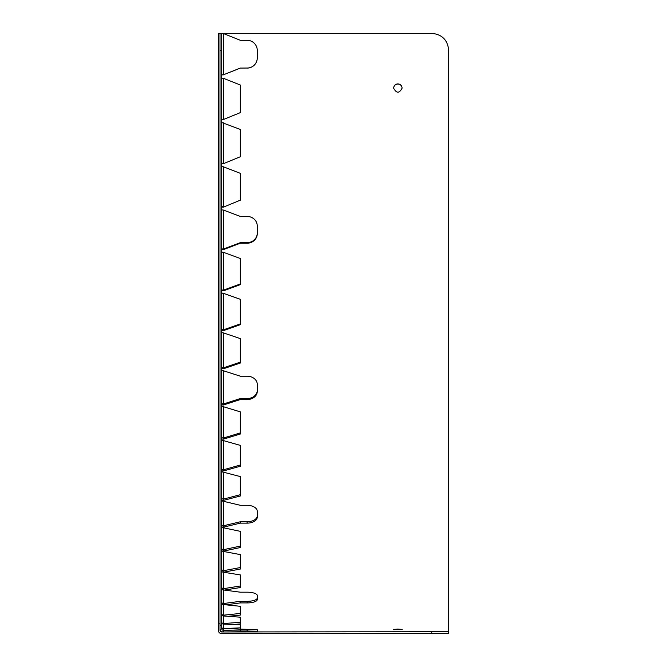 <?xml version="1.0" encoding="UTF-8"?>
<svg xmlns="http://www.w3.org/2000/svg" width="667" height="667" viewBox="0 0 667 667"><rect width="100%" height="100%" fill="white"/><g stroke="black" fill="none" stroke-linecap="round" stroke-linejoin="round"><path stroke-width="1" d="M247.107 631.749L257.27 631.399L257.27 629.706L247.107 630.057L247.107 631.749L240.337 631.749L240.337 630.057L247.107 630.057M257.27 629.706L240.337 629.089L240.337 627.855L223.395 628.597L240.337 629.089M225.571 631.957L240.337 631.749M247.107 602.918A10.163 3.343 -0 0 0 257.27 599.575L257.27 597.974A10.163 3.343 180 0 1 247.107 601.317L247.107 602.918L240.337 602.918L240.337 601.317L247.107 601.317M257.27 597.974L257.27 595.531A10.163 3.343 180 0 0 247.107 592.188L240.337 592.188L223.395 589.962A1.693 1.601 0 0 1 221.702 588.361M225.863 604.819L240.337 602.918M247.107 523.136A10.163 6.028 -0 0 0 257.27 517.108L257.27 515.741A10.163 6.028 180 0 1 247.107 521.777L247.107 523.136L240.337 523.136L240.337 521.777L247.107 521.777M257.27 515.741L257.27 511.331A10.163 6.028 180 0 0 247.107 505.303L240.337 505.303L223.395 501.284A1.693 1.367 0 0 1 221.702 499.917M240.337 521.777L223.395 525.796L223.395 527.163L240.337 523.136M247.107 399.55A10.163 8.179 -0 0 0 257.27 391.371L257.27 390.37A10.163 8.179 180 0 1 247.107 398.549L247.107 399.55L240.337 399.55L240.337 398.549L247.107 398.549M257.27 390.37L257.27 384.384A10.163 8.179 180 0 0 247.107 376.205L240.337 376.205L223.395 370.752A1.693 1.009 0 0 1 221.702 369.743M240.337 398.549L223.395 404.002L223.395 405.002L240.337 399.55M247.107 243.213A10.163 9.596 -0 0 0 257.27 233.617L257.27 233.058A10.163 9.596 180 0 1 247.107 242.655L247.107 243.213L240.337 243.213L240.337 242.655L247.107 242.655M257.27 233.058L257.27 226.038A10.163 9.596 180 0 0 247.107 216.442L240.337 216.442L223.395 210.038A1.693 0.559 0 0 1 221.702 209.48M240.337 242.655L223.395 249.058L223.395 249.608L240.337 243.213M247.107 68.101A10.163 10.155 -0 0 0 257.27 57.946L257.27 57.887A10.163 10.155 180 0 1 247.107 68.042L240.337 68.101L247.107 68.042M257.27 57.887L257.27 50.459A10.163 10.155 180 0 0 247.107 40.295L240.337 40.295L223.395 33.525L221.702 33.467M240.337 68.042L223.395 74.812L240.337 68.101M240.337 601.317L223.395 603.543L223.395 604.569L240.337 606.311L240.337 613.448L223.395 615.191L223.395 615.958L240.337 617.2L240.337 622.311L223.395 623.553L223.395 624.07L240.337 624.812L240.337 627.855M240.337 630.057L223.395 630.29L223.395 631.957M223.395 119.535L240.337 112.615L223.395 119.535L221.702 119.485M240.337 112.615L240.337 85.017L223.395 78.281L221.702 78.097M223.395 163.707L240.337 156.737L223.395 163.707A3.385 0.625 180 0 1 221.702 163.623M240.337 156.737L240.337 129.448L221.702 122.478M233.217 624.495L240.337 623.97L240.337 622.311M223.395 207.145L240.337 200.167L223.395 207.145A3.385 0.867 180 0 1 221.702 207.028M240.337 200.167L240.337 173.337L223.395 166.792A1.693 0.434 0 0 1 221.702 166.358M228.322 616.316L240.337 615.082L240.337 613.448M223.395 290.854L240.337 284.642L240.337 283.967L223.395 290.178L223.395 290.854A3.385 1.351 180 0 1 221.702 290.679M240.337 283.967L240.337 258.513L223.395 252.293A1.693 0.675 0 0 1 221.702 251.617M224.379 590.087L240.337 587.544L240.337 585.993L223.395 588.694L223.395 603.543A1.693 1.601 0 0 1 221.702 601.942M240.337 585.993L240.337 574.921L223.395 572.219L240.337 569.051L240.337 567.55L223.395 570.71L223.395 572.211A1.693 1.551 0 0 1 221.702 570.669M223.395 330.649L240.337 324.654L240.337 323.87L223.395 329.865L223.395 330.649A3.385 1.584 180 0 1 221.702 330.44M240.337 323.87L240.337 299.308L223.395 293.322A1.693 0.792 0 0 1 221.702 292.53M240.337 567.55L240.337 554.602L223.395 551.442A1.693 1.501 0 0 1 221.702 549.95M223.395 368.776L240.337 363.031L240.337 362.131L223.395 367.876L223.395 368.776A3.385 1.801 180 0 1 221.702 368.534M240.337 362.131L240.337 338.619L223.395 332.875A1.693 0.9 0 0 1 221.702 331.974M223.395 551.142L240.337 547.54L240.337 546.106L223.395 549.708L223.395 551.142A3.385 2.868 180 0 1 222.119 550.934M240.337 546.106L240.337 531.357L223.395 527.755A1.693 1.434 0 0 1 221.702 526.321M223.395 439.144L240.337 434.009L240.337 432.908L223.395 438.044L223.395 439.144A3.385 2.209 180 0 1 221.702 438.853M240.337 432.908L240.337 411.856L223.395 406.72A1.693 1.101 0 0 1 221.702 405.619M223.395 500.4L240.337 495.981L240.337 494.697L223.395 499.116L223.395 500.4A3.385 2.568 180 0 1 221.711 500.058M240.337 494.697L240.337 476.588L223.395 472.169A1.693 1.284 0 0 1 221.702 470.885M220.002 628.597A3.385 3.385 180 0 0 222.945 631.957M221.702 627.155A1.693 1.693 0 0 0 223.395 628.848L223.395 630.29A1.693 1.693 0 0 1 221.702 628.597L221.702 33.35L220.002 33.35L220.002 625.212L221.702 625.212M223.395 78.281L223.395 119.343L221.702 119.16M221.702 622.386A1.693 1.684 0 0 0 223.395 624.07L223.395 628.597A1.693 1.684 0 0 1 221.702 626.913M223.395 122.786L223.395 163.398L221.702 163.082M221.702 614.29A1.693 1.667 0 0 0 223.395 615.958L223.395 623.553A1.693 1.667 0 0 1 221.702 621.894M223.395 166.792L223.395 206.712A1.693 0.434 0 0 1 221.702 206.278M221.702 602.926A1.693 1.634 0 0 0 223.395 604.569L223.395 615.191A1.693 1.634 0 0 1 221.702 613.548M221.702 249.458A3.385 1.117 180 0 0 223.395 249.608M223.395 210.038L223.395 249.058A1.693 0.559 0 0 1 221.702 248.499M223.395 252.293L223.395 290.178A1.693 0.675 0 0 1 221.702 289.503M223.153 572.203A3.385 2.993 180 0 0 223.395 572.211L223.395 588.694A1.693 1.551 0 0 1 221.702 587.135M223.395 293.322L223.395 329.865A1.693 0.792 0 0 1 221.702 329.073M223.395 551.442L223.395 570.71A1.693 1.501 0 0 1 221.702 569.218M223.395 332.875L223.395 367.876A1.693 0.9 0 0 1 221.702 366.975M223.395 527.755L223.395 549.708A1.693 1.434 0 0 1 221.702 548.274M221.702 404.736A3.385 2.009 180 0 0 223.395 405.002M223.395 370.752L223.395 404.002A1.693 1.009 0 0 1 221.702 402.993M221.819 526.847A3.385 2.726 180 0 0 223.395 527.163M223.395 501.284L223.395 525.796A1.693 1.367 0 0 1 221.702 524.429M223.395 406.72L223.395 438.044A1.693 1.101 0 0 1 221.702 436.935M223.395 472.169L223.395 499.116A1.693 1.284 0 0 1 221.702 497.824M221.702 74.854L223.395 74.871M223.395 33.525L223.395 74.812L221.702 74.754M223.395 471.002L240.337 466.216L240.337 465.016L223.395 469.81L223.395 471.002A3.385 2.393 180 0 1 221.702 470.685M240.337 465.016L240.337 445.389L223.395 440.595A1.693 1.201 0 0 1 221.702 439.395M223.395 440.595L223.395 469.81A1.693 1.201 0 0 1 221.702 468.609M218.309 623.828L218.309 630.265A3.385 3.385 0 0 0 221.702 633.65L448.691 633.408L448.691 50.267C447.674 39.995 442.029 34.359 431.749 33.35L218.309 33.35L218.309 623.828L220.002 623.828L220.002 630.265A1.693 1.693 0 0 0 221.702 631.957L221.702 631.532M448.691 633.408L448.691 50.317M402.101 88.186C401.834 85.651 400.417 84.259 397.874 84.017C395.323 84.267 393.905 85.659 393.63 88.202M448.691 631.716L221.702 631.957M397.874 629.048L402.101 629.448L393.63 629.448L397.874 629.048M397.874 83.875C400.458 84.125 401.868 85.543 402.101 88.111C399.291 93.513 396.465 93.513 393.63 88.127C393.872 85.551 395.281 84.134 397.874 83.875M220.002 50.292L221.702 50.292M431.749 631.957L431.749 633.65"/></g></svg>
